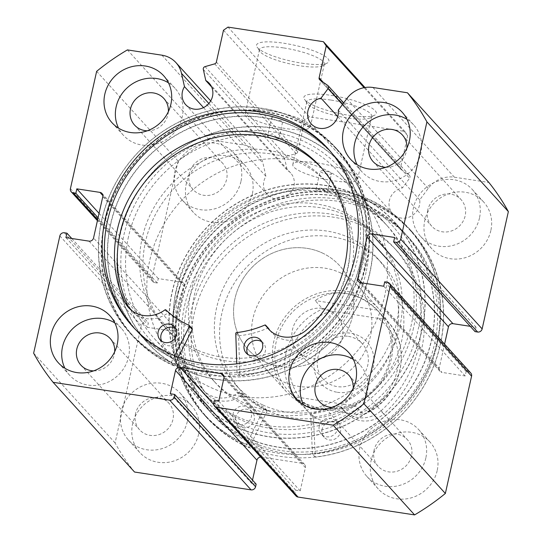 <?xml version="1.0" encoding="UTF-8"?>
<svg xmlns="http://www.w3.org/2000/svg" width="542" height="542" viewBox="0 0 542 542"><rect width="100%" height="100%" fill="white"/><g stroke="black" fill="none" stroke-linecap="round" stroke-linejoin="round"><path stroke-width="0.41" stroke-dasharray="2.71 2.03" d="M337.314 392.279A31.029 28.909 -42.2 0 0 373.275 367.225A31.029 28.909 -42.2 0 0 350.525 333.188A31.029 28.909 -42.2 0 0 314.563 358.242A31.029 28.909 -42.2 0 0 337.314 392.279M348.398 336.365A26.375 24.573 137.8 0 1 362.313 343.757A26.375 24.573 137.8 0 1 364.658 373.092A26.375 24.573 137.8 0 1 337.171 386.595A26.375 24.573 137.8 0 1 323.256 379.21A26.375 24.573 137.8 0 1 320.911 349.875A26.375 24.573 137.8 0 1 348.398 336.365M323.018 308.405A26.375 24.573 137.8 0 1 336.934 315.796A26.375 24.573 137.8 0 1 339.272 345.132A26.375 24.573 137.8 0 1 311.792 358.641A26.375 24.573 137.8 0 1 297.87 351.25A26.375 24.573 137.8 0 1 295.532 321.914A26.375 24.573 137.8 0 1 323.018 308.405M377.544 310.329L387.489 321.284C414.02 348.201 400.26 400.43 363.126 414.745L363.215 414.447A60.121 56.016 -42.2 0 0 387.489 321.284A60.121 56.016 -42.2 0 0 384.678 318.418C383.96 318.994 381.805 318.967 378.221 318.33A56.246 52.398 137.8 0 1 397.13 370.877A56.246 52.398 137.8 0 1 356.758 414.359C360.322 414.989 362.476 415.023 363.215 414.447L355.64 406.1C343.282 409.02 331.474 409.65 320.234 407.984A60.121 56.016 137.8 0 1 288.513 391.148A60.121 56.016 137.8 0 1 283.175 324.272A60.121 56.016 137.8 0 1 345.823 293.486A60.121 56.016 137.8 0 1 377.544 310.329A60.121 56.016 137.8 0 1 382.882 377.205A60.121 56.016 137.8 0 1 320.234 407.984C309.055 406.215 300.207 402.428 293.689 396.622L298.452 402.103A60.121 56.016 -42.2 0 0 301.264 404.962L309.618 407.144A56.246 52.398 137.8 0 1 290.708 354.59A56.246 52.398 137.8 0 1 331.081 311.115L322.727 308.933A60.121 56.016 -42.2 0 0 298.452 402.103L288.513 391.148M319.346 409.312A62.059 57.825 137.8 0 1 286.603 391.927A62.059 57.825 137.8 0 1 281.095 322.897A62.059 57.825 137.8 0 1 345.762 291.122A62.059 57.825 137.8 0 1 378.506 308.506A62.059 57.825 137.8 0 1 384.021 377.537A62.059 57.825 137.8 0 1 319.346 409.312M240.79 396.419A124.125 115.642 137.8 0 1 175.303 361.656A124.125 115.642 137.8 0 1 164.287 223.589A124.125 115.642 137.8 0 1 293.628 160.039A124.125 115.642 137.8 0 1 359.116 194.802A124.125 115.642 137.8 0 1 370.139 332.869A124.125 115.642 137.8 0 1 240.79 396.419M267.308 425.633A124.125 115.642 137.8 0 1 201.82 390.863A124.125 115.642 137.8 0 1 190.804 252.802A124.125 115.642 137.8 0 1 320.146 189.253A124.125 115.642 137.8 0 1 385.633 224.015A124.125 115.642 137.8 0 1 396.656 362.083A124.125 115.642 137.8 0 1 267.308 425.633M280.519 366.534A62.059 57.825 137.8 0 1 247.775 349.15A62.059 57.825 137.8 0 1 242.267 280.119A62.059 57.825 137.8 0 1 306.935 248.344A62.059 57.825 137.8 0 1 339.678 265.729A62.059 57.825 137.8 0 1 345.193 334.76A62.059 57.825 137.8 0 1 280.519 366.534M384.678 318.418L377.103 310.071C367.462 300.824 357.036 295.302 345.823 293.486C334.617 291.867 324.394 294.231 315.153 300.586L322.727 308.933M356.758 414.359L309.618 407.144M355.64 406.1L293.689 396.622M378.221 318.33L331.081 311.115M377.103 310.071L315.153 300.586M249.198 447.8L267.057 411.236A0.779 0.725 -42.2 0 0 266.725 410.26A96.584 89.986 137.8 0 1 243.338 395.091A0.779 0.725 -42.2 0 0 242.376 395.077A28.231 26.307 137.8 0 1 205.743 392.95A28.231 26.307 137.8 0 1 202.471 388.39L199.592 385.281A120.249 112.031 137.8 0 1 190.98 312.416A120.249 112.031 137.8 0 1 276.637 218.487A120.249 112.031 137.8 0 1 394.054 247.735A120.249 112.031 137.8 0 1 419.061 344.698A120.249 112.031 137.8 0 1 380.931 410.951L383.75 414.054A28.231 26.307 137.8 0 1 346.013 412.808A28.231 26.307 137.8 0 1 343.411 409.379A0.779 0.725 -42.2 0 0 342.503 409.129A96.584 89.986 137.8 0 1 314.231 416.981A0.779 0.725 -42.2 0 0 313.52 417.807L315.275 457.157A138.474 129.016 -42.2 0 0 440.68 343.242A138.474 129.016 -42.2 0 0 411.886 231.583A138.474 129.016 -42.2 0 0 276.664 197.898A138.474 129.016 -42.2 0 0 178.027 306.067A138.474 129.016 -42.2 0 0 206.82 417.726A138.474 129.016 -42.2 0 0 249.198 447.8L246.353 444.67L264.218 408.106A0.779 0.725 -42.2 0 0 263.886 407.13A96.584 89.986 137.8 0 1 240.499 391.961A0.779 0.725 -42.2 0 0 239.537 391.947A28.231 26.307 137.8 0 1 202.898 389.82A28.231 26.307 137.8 0 1 199.625 385.26L199.592 385.281M232.985 414.061A9.695 9.038 -42.2 0 0 234.998 421.879A9.695 9.038 -42.2 0 0 244.469 424.237A9.695 9.038 -42.2 0 0 251.38 416.663A9.695 9.038 -42.2 0 0 249.361 408.844A9.695 9.038 -42.2 0 0 239.889 406.486A9.695 9.038 -42.2 0 0 232.985 414.061M235.824 417.191A9.695 9.038 -42.2 0 0 237.843 425.009A9.695 9.038 -42.2 0 0 247.308 427.367A9.695 9.038 -42.2 0 0 254.218 419.793A9.695 9.038 -42.2 0 0 252.199 411.974A9.695 9.038 -42.2 0 0 242.735 409.617A9.695 9.038 -42.2 0 0 235.824 417.191M319.238 426.269A9.695 9.038 -42.2 0 0 321.257 434.088A9.695 9.038 -42.2 0 0 330.728 436.452A9.695 9.038 -42.2 0 0 337.632 428.878A9.695 9.038 -42.2 0 0 335.62 421.053A9.695 9.038 -42.2 0 0 326.148 418.695A9.695 9.038 -42.2 0 0 319.238 426.269M322.083 429.399A9.695 9.038 -42.2 0 0 324.096 437.218A9.695 9.038 -42.2 0 0 333.567 439.582A9.695 9.038 -42.2 0 0 340.478 432.008A9.695 9.038 -42.2 0 0 338.459 424.183A9.695 9.038 -42.2 0 0 328.987 421.825A9.695 9.038 -42.2 0 0 322.083 429.399M202.437 388.411A120.249 112.031 137.8 0 1 193.819 315.546A120.249 112.031 137.8 0 1 279.476 221.617A120.249 112.031 137.8 0 1 396.9 250.865A120.249 112.031 137.8 0 1 421.906 347.828A120.249 112.031 137.8 0 1 383.777 414.081M315.275 457.157L312.436 454.027A138.474 129.016 -42.2 0 0 437.841 340.112A138.474 129.016 -42.2 0 0 409.047 228.453A138.474 129.016 -42.2 0 0 273.825 194.768A138.474 129.016 -42.2 0 0 175.181 302.937A138.474 129.016 -42.2 0 0 203.982 414.596A138.474 129.016 -42.2 0 0 246.353 444.67M383.75 414.054L380.911 410.924A28.231 26.307 137.8 0 1 343.174 409.677A28.231 26.307 137.8 0 1 340.572 406.249A0.779 0.725 -42.2 0 0 339.658 405.999A96.584 89.986 137.8 0 1 311.386 413.851A0.779 0.725 -42.2 0 0 310.674 414.677L312.436 454.027M202.471 388.39L199.625 385.26M243.548 402.686A108.61 101.191 137.8 0 1 213.311 380.437A108.61 101.191 137.8 0 1 212.01 247.315A108.61 101.191 137.8 0 1 343.906 212.193A108.61 101.191 137.8 0 1 374.149 234.442A108.61 101.191 137.8 0 1 375.443 367.564A108.61 101.191 137.8 0 1 243.548 402.686M246.867 406.337A108.61 101.191 137.8 0 1 216.624 384.088A108.61 101.191 137.8 0 1 215.33 250.966A108.61 101.191 137.8 0 1 347.219 215.845A108.61 101.191 137.8 0 1 377.462 238.094A108.61 101.191 137.8 0 1 378.756 371.216A108.61 101.191 137.8 0 1 246.867 406.337M340.396 272.836A62.059 57.825 137.8 0 1 357.673 285.553A62.059 57.825 137.8 0 1 358.418 361.622A62.059 57.825 137.8 0 1 283.046 381.69A62.059 57.825 137.8 0 1 265.77 368.973A62.059 57.825 137.8 0 1 265.024 292.904A62.059 57.825 137.8 0 1 340.396 272.836M322.402 253.012A62.059 57.825 137.8 0 1 339.678 265.729A62.059 57.825 137.8 0 1 340.423 341.799A62.059 57.825 137.8 0 1 265.052 361.866A62.059 57.825 137.8 0 1 247.775 349.15A62.059 57.825 137.8 0 1 247.03 273.087A62.059 57.825 137.8 0 1 322.402 253.012M262.606 404.867A95.033 88.542 137.8 0 1 236.149 385.396A95.033 88.542 137.8 0 1 235.011 268.913A95.033 88.542 137.8 0 1 350.417 238.182A95.033 88.542 137.8 0 1 376.88 257.653A95.033 88.542 137.8 0 1 378.011 374.136A95.033 88.542 137.8 0 1 262.606 404.867M267.816 410.606A95.033 88.542 137.8 0 1 241.353 391.134A95.033 88.542 137.8 0 1 240.221 274.652A95.033 88.542 137.8 0 1 355.627 243.92A95.033 88.542 137.8 0 1 382.09 263.392A95.033 88.542 137.8 0 1 383.221 379.874A95.033 88.542 137.8 0 1 267.816 410.606M236.109 426.75A131.882 122.871 137.8 0 1 199.395 399.732A131.882 122.871 137.8 0 1 197.816 238.087A131.882 122.871 137.8 0 1 357.971 195.438A131.882 122.871 137.8 0 1 394.691 222.457A131.882 122.871 137.8 0 1 396.27 384.102A131.882 122.871 137.8 0 1 236.109 426.75M245.58 437.184A131.882 122.871 137.8 0 1 208.86 410.165A131.882 122.871 137.8 0 1 207.288 248.514A131.882 122.871 137.8 0 1 367.442 205.872A131.882 122.871 137.8 0 1 404.163 232.884A131.882 122.871 137.8 0 1 405.741 394.535A131.882 122.871 137.8 0 1 245.58 437.184M203.514 107.601L265.926 176.353A15.901 14.817 -42.2 0 0 263.859 181.394A15.901 14.817 -42.2 0 0 267.131 194.382A15.901 14.817 -42.2 0 0 282.578 198.277A15.901 14.817 -42.2 0 0 293.954 186.001A15.901 14.817 -42.2 0 0 290.681 173.006A15.901 14.817 -42.2 0 0 287.24 170.256L284.746 159.131A2.331 2.168 137.8 0 1 286.474 156.353L296.088 153.596A2.331 2.168 -42.2 0 0 297.809 151.78L304.929 119.951L309.421 116.821L404.833 131.428L407.679 135.683L400.565 167.512A2.331 2.168 -42.2 0 0 401.385 169.714L319.943 79.992M372.95 87.486L454.392 177.207A26.687 24.864 -42.2 0 0 428.234 188.379L419.718 199.896A15.901 14.817 137.8 0 1 419.467 205.208A15.901 14.817 137.8 0 1 408.092 217.491A15.901 14.817 137.8 0 1 392.645 213.595A15.901 14.817 137.8 0 1 389.38 200.601A15.901 14.817 137.8 0 1 402.455 187.891L409.589 178.243L342.551 104.389M337.734 116.591L402.455 187.891M175.94 292.558A128 119.26 -42.2 0 0 269.801 432.977A128 119.26 -42.2 0 0 418.146 329.631A128 119.26 -42.2 0 0 324.285 189.212A128 119.26 -42.2 0 0 175.94 292.558M413.526 328.025A124.125 115.642 137.8 0 1 324.746 423.871A124.125 115.642 137.8 0 1 204.192 393.472A124.125 115.642 137.8 0 1 178.664 292.077A124.125 115.642 137.8 0 1 318.093 191.265L315.959 189.768L320.241 189.354C325.552 190.56 327.774 191.644 326.901 192.613A124.125 115.642 137.8 0 1 388.004 226.624A124.125 115.642 137.8 0 1 413.526 328.025M366.06 272.247A128 119.26 137.8 0 1 217.715 375.592A128 119.26 137.8 0 1 123.854 235.174A128 119.26 137.8 0 1 272.199 131.828A128 119.26 137.8 0 1 366.06 272.247M128.474 236.779A124.125 115.642 -42.2 0 0 153.996 338.181A124.125 115.642 -42.2 0 0 274.557 368.58A124.125 115.642 -42.2 0 0 363.336 272.728A124.125 115.642 -42.2 0 0 337.808 171.333A124.125 115.642 -42.2 0 0 276.711 137.322L278.825 138.894L274.598 139.07C269.238 138.075 267.003 137.045 267.904 135.974A124.125 115.642 -42.2 0 0 128.474 236.779M301.792 63.163A37.107 8.13 -167.4 0 0 327.619 62.852A37.107 8.13 -167.4 0 0 318.662 52.872A37.107 8.13 -167.4 0 0 283.676 43.204A37.107 8.13 -167.4 0 0 257.05 47.073A37.107 8.13 -167.4 0 0 301.792 63.163M283.791 47.94A33.225 7.283 12.6 0 1 324.333 64.125A33.225 7.283 12.6 0 1 323.147 65.535A33.225 7.283 12.6 0 1 300.017 65.812A33.225 7.283 12.6 0 1 259.95 51.409A33.225 7.283 12.6 0 1 259.483 49.627A33.225 7.283 12.6 0 1 283.791 47.94M349.143 115.324A37.107 8.13 -167.4 0 0 374.969 115.012A37.107 8.13 -167.4 0 0 366.013 105.033A37.107 8.13 -167.4 0 0 331.02 95.365A37.107 8.13 -167.4 0 0 304.394 99.24A37.107 8.13 -167.4 0 0 349.143 115.324M331.142 100.101A33.225 7.283 12.6 0 1 371.683 116.286A33.225 7.283 12.6 0 1 370.498 117.695A33.225 7.283 12.6 0 1 347.368 117.973A33.225 7.283 12.6 0 1 307.3 103.569A33.225 7.283 12.6 0 1 306.833 101.788A33.225 7.283 12.6 0 1 331.142 100.101M318.093 191.265L323.581 190.269L326.901 192.613L327.314 192.308L331.467 173.725A5.82 1.274 12.6 0 1 327.212 174.016A5.82 1.274 12.6 0 1 320.112 171.184A5.82 1.274 12.6 0 1 324.367 170.886A5.82 1.274 12.6 0 1 331.467 173.725M275.885 117.472A5.82 1.274 12.6 0 1 282.978 120.304A5.82 1.274 12.6 0 1 278.724 120.602A5.82 1.274 12.6 0 1 271.623 117.77A5.82 1.274 12.6 0 1 275.885 117.472M276.711 137.322L272.253 133.725L267.47 136.354L271.623 117.77M317.111 162.891A33.225 7.283 12.6 0 1 357.645 179.077A33.225 7.283 12.6 0 1 333.337 180.764A33.225 7.283 12.6 0 1 292.795 164.578A33.225 7.283 12.6 0 1 317.111 162.891M269.76 110.724A33.225 7.283 12.6 0 1 310.295 126.909A33.225 7.283 12.6 0 1 285.986 128.596A33.225 7.283 12.6 0 1 245.445 112.418A33.225 7.283 12.6 0 1 269.76 110.724M172.085 291.969A132.072 123.054 137.8 0 1 266.556 189.978A132.072 123.054 137.8 0 1 394.84 222.322A132.072 123.054 137.8 0 1 421.994 330.22A132.072 123.054 137.8 0 1 327.531 432.211A132.072 123.054 137.8 0 1 199.246 399.861A132.072 123.054 137.8 0 1 172.085 291.969M181.556 302.402A132.072 123.054 137.8 0 1 276.027 200.411A132.072 123.054 137.8 0 1 404.305 232.755A132.072 123.054 137.8 0 1 431.466 340.654A132.072 123.054 137.8 0 1 337.002 442.638A132.072 123.054 137.8 0 1 208.717 410.294A132.072 123.054 137.8 0 1 181.556 302.402M175.872 301.528A138.088 128.657 137.8 0 1 274.638 194.896A138.088 128.657 137.8 0 1 408.756 228.717A138.088 128.657 137.8 0 1 437.157 341.521A138.088 128.657 137.8 0 1 338.391 448.153A138.088 128.657 137.8 0 1 204.266 414.332A138.088 128.657 137.8 0 1 175.872 301.528M178.901 304.868A138.088 128.657 137.8 0 1 277.667 198.237A138.088 128.657 137.8 0 1 411.791 232.057A138.088 128.657 137.8 0 1 440.185 344.861A138.088 128.657 137.8 0 1 341.419 451.493A138.088 128.657 137.8 0 1 207.295 417.672A138.088 128.657 137.8 0 1 178.901 304.868M184.592 305.735A132.072 123.054 137.8 0 1 279.055 203.745A132.072 123.054 137.8 0 1 407.34 236.095A132.072 123.054 137.8 0 1 434.494 343.987A132.072 123.054 137.8 0 1 340.03 445.978A132.072 123.054 137.8 0 1 211.746 413.634A132.072 123.054 137.8 0 1 184.592 305.735M186.766 308.141A132.072 123.054 137.8 0 1 281.23 206.15A132.072 123.054 137.8 0 1 409.515 238.494A132.072 123.054 137.8 0 1 436.676 346.385A132.072 123.054 137.8 0 1 342.212 448.376A132.072 123.054 137.8 0 1 213.927 416.032A132.072 123.054 137.8 0 1 186.766 308.141M369.915 272.836A132.072 123.054 137.8 0 1 275.444 374.827A132.072 123.054 137.8 0 1 147.16 342.483A132.072 123.054 137.8 0 1 120.006 234.584A132.072 123.054 137.8 0 1 214.469 132.594A132.072 123.054 137.8 0 1 342.754 164.944A132.072 123.054 137.8 0 1 369.915 272.836M360.444 262.403A132.072 123.054 137.8 0 1 265.973 364.393A132.072 123.054 137.8 0 1 137.695 332.05A132.072 123.054 137.8 0 1 110.534 224.151A132.072 123.054 137.8 0 1 204.998 122.16A132.072 123.054 137.8 0 1 333.283 154.511A132.072 123.054 137.8 0 1 360.444 262.403M366.128 263.276A138.088 128.657 137.8 0 1 267.362 369.908A138.088 128.657 137.8 0 1 133.244 336.087A138.088 128.657 137.8 0 1 104.843 223.284A138.088 128.657 137.8 0 1 203.609 116.652A138.088 128.657 137.8 0 1 337.734 150.466A138.088 128.657 137.8 0 1 366.128 263.276M363.099 259.936A138.088 128.657 137.8 0 1 264.333 366.568A138.088 128.657 137.8 0 1 130.209 332.747A138.088 128.657 137.8 0 1 101.815 219.944A138.088 128.657 137.8 0 1 200.581 113.312A138.088 128.657 137.8 0 1 334.705 147.133A138.088 128.657 137.8 0 1 363.099 259.936M329.157 149.978A132.072 123.054 137.8 0 1 330.254 151.171A132.072 123.054 137.8 0 1 357.408 259.062A132.072 123.054 137.8 0 1 262.945 361.053A132.072 123.054 137.8 0 1 134.66 328.709A132.072 123.054 137.8 0 1 133.583 327.503M114.823 322.924A34.912 32.527 137.8 0 1 121.394 328.377A34.912 32.527 137.8 0 1 128.576 356.9A34.912 32.527 137.8 0 1 103.603 383.858A34.912 32.527 137.8 0 1 69.694 375.308A34.912 32.527 137.8 0 1 64.904 368.242M353.357 359.434A34.912 32.527 137.8 0 1 359.929 364.888A34.912 32.527 137.8 0 1 367.103 393.404A34.912 32.527 137.8 0 1 342.137 420.362A34.912 32.527 137.8 0 1 308.229 411.812A34.912 32.527 137.8 0 1 303.439 404.745M168.487 82.851A34.912 32.527 137.8 0 1 175.059 88.305A34.912 32.527 137.8 0 1 182.234 116.821A34.912 32.527 137.8 0 1 157.268 143.779A34.912 32.527 137.8 0 1 123.359 135.229A34.912 32.527 137.8 0 1 118.562 128.163M407.022 119.362A34.912 32.527 137.8 0 1 413.587 124.816A34.912 32.527 137.8 0 1 420.768 153.332A34.912 32.527 137.8 0 1 395.802 180.29A34.912 32.527 137.8 0 1 361.893 171.739A34.912 32.527 137.8 0 1 357.097 164.673M198.65 434.101A34.912 32.527 137.8 0 1 173.684 461.059A34.912 32.527 137.8 0 1 139.775 452.509A34.912 32.527 137.8 0 1 132.594 423.993A34.912 32.527 137.8 0 1 157.566 397.035A34.912 32.527 137.8 0 1 191.475 405.579A34.912 32.527 137.8 0 1 198.65 434.101M187.288 421.581A34.912 32.527 137.8 0 1 162.315 448.539A34.912 32.527 137.8 0 1 128.413 439.989A34.912 32.527 137.8 0 1 121.232 411.473A34.912 32.527 137.8 0 1 146.198 384.515A34.912 32.527 137.8 0 1 180.107 393.065A34.912 32.527 137.8 0 1 187.288 421.581M437.184 470.612A34.912 32.527 137.8 0 1 412.211 497.57A34.912 32.527 137.8 0 1 378.309 489.019A34.912 32.527 137.8 0 1 371.128 460.497A34.912 32.527 137.8 0 1 396.1 433.539A34.912 32.527 137.8 0 1 430.002 442.089A34.912 32.527 137.8 0 1 437.184 470.612M425.822 458.092A34.912 32.527 137.8 0 1 400.85 485.049A34.912 32.527 137.8 0 1 366.941 476.499A34.912 32.527 137.8 0 1 359.766 447.977A34.912 32.527 137.8 0 1 384.732 421.019A34.912 32.527 137.8 0 1 418.641 429.569A34.912 32.527 137.8 0 1 425.822 458.092M252.315 194.029A34.912 32.527 137.8 0 1 227.342 220.987A34.912 32.527 137.8 0 1 193.44 212.437A34.912 32.527 137.8 0 1 186.258 183.914A34.912 32.527 137.8 0 1 211.224 156.956A34.912 32.527 137.8 0 1 245.133 165.506A34.912 32.527 137.8 0 1 252.315 194.029M240.946 181.509A34.912 32.527 137.8 0 1 215.98 208.467A34.912 32.527 137.8 0 1 182.071 199.917A34.912 32.527 137.8 0 1 174.897 171.401A34.912 32.527 137.8 0 1 199.863 144.443A34.912 32.527 137.8 0 1 233.771 152.986A34.912 32.527 137.8 0 1 240.946 181.509M490.849 230.54A34.912 32.527 137.8 0 1 465.876 257.497A34.912 32.527 137.8 0 1 431.967 248.947A34.912 32.527 137.8 0 1 424.793 220.425A34.912 32.527 137.8 0 1 449.758 193.467A34.912 32.527 137.8 0 1 483.667 202.017A34.912 32.527 137.8 0 1 490.849 230.54M479.48 218.019A34.912 32.527 137.8 0 1 454.514 244.977A34.912 32.527 137.8 0 1 420.606 236.427A34.912 32.527 137.8 0 1 413.424 207.904A34.912 32.527 137.8 0 1 438.397 180.947A34.912 32.527 137.8 0 1 472.306 189.497A34.912 32.527 137.8 0 1 479.48 218.019M427.74 210.1A19.783 18.428 -42.2 0 0 431.805 226.258A19.783 18.428 -42.2 0 0 451.019 231.102A19.783 18.428 -42.2 0 0 465.172 215.824A19.783 18.428 -42.2 0 0 461.1 199.666A19.783 18.428 -42.2 0 0 441.886 194.822A19.783 18.428 -42.2 0 0 427.74 210.1M406.886 148.169A19.783 18.428 137.8 0 1 406.459 151.143A19.783 18.428 137.8 0 1 385.782 167.322M189.205 173.589A19.783 18.428 -42.2 0 0 193.277 189.747A19.783 18.428 -42.2 0 0 212.491 194.592A19.783 18.428 -42.2 0 0 226.637 179.314A19.783 18.428 -42.2 0 0 222.572 163.156A19.783 18.428 -42.2 0 0 203.358 158.311A19.783 18.428 -42.2 0 0 189.205 173.589M168.352 111.659A19.783 18.428 137.8 0 1 167.925 114.633A19.783 18.428 137.8 0 1 147.248 130.812M374.075 450.172A19.783 18.428 -42.2 0 0 378.147 466.33A19.783 18.428 -42.2 0 0 397.361 471.174A19.783 18.428 -42.2 0 0 411.507 455.897A19.783 18.428 -42.2 0 0 407.442 439.738A19.783 18.428 -42.2 0 0 388.228 434.894A19.783 18.428 -42.2 0 0 374.075 450.172M353.221 388.241A19.783 18.428 137.8 0 1 352.795 391.216A19.783 18.428 137.8 0 1 332.117 407.394M135.541 413.661A19.783 18.428 -42.2 0 0 139.612 429.82A19.783 18.428 -42.2 0 0 158.826 434.664A19.783 18.428 -42.2 0 0 172.973 419.393A19.783 18.428 -42.2 0 0 168.908 403.228A19.783 18.428 -42.2 0 0 149.694 398.384A19.783 18.428 -42.2 0 0 135.541 413.661M114.687 351.731A19.783 18.428 137.8 0 1 114.26 354.705A19.783 18.428 137.8 0 1 93.583 370.884M327.741 85.412L409.176 175.134L401.385 169.714M409.176 175.134A2.331 2.168 137.8 0 1 409.589 178.243M454.392 177.207L488.898 182.491M470.246 326.318L476.072 327.205L475.077 331.636M361.792 282.883L439.21 368.167L444.576 344.143M439.21 368.167A3.882 3.611 -42.2 0 0 442.055 372.422L360.613 282.7M387.286 282.199L468.728 371.92L466.161 371.527L465.172 375.958L442.055 372.422M468.728 371.92A3.882 3.611 137.8 0 1 470.774 373.011M296.007 495.977A3.882 3.611 137.8 0 1 295.214 492.807L213.772 403.085M223.954 377.903L305.397 467.624L300.193 490.896L295.79 490.219L295.214 492.807M305.397 467.624A3.882 3.611 -42.2 0 0 302.551 463.369L224.036 376.88M213.731 404.508L261.447 457.082L302.551 463.369M261.447 457.082A3.882 3.611 -42.2 0 0 260.675 457.048M256.156 484.155L251.752 483.484L252.504 480.131M134.545 472.035A228.853 213.216 137.8 0 1 115.08 442.922L141.299 325.627A3.882 3.611 137.8 0 1 145.791 322.497L64.356 232.769M89.051 241.136L170.493 330.857L147.37 327.321L148.366 322.89L145.791 322.497M170.493 330.857A3.882 3.611 -42.2 0 0 174.985 327.727L93.542 238.006M102.79 196.638L184.233 286.359L174.985 327.727M184.233 286.359A3.882 3.611 -42.2 0 0 181.387 282.104L102.878 195.608M97.635 219.72L154.714 282.606L157.282 282.999L158.271 278.568L181.387 282.104M154.714 282.606A3.882 3.611 137.8 0 1 151.868 278.351L178.088 161.055A228.853 213.216 137.8 0 1 208.846 139.626L243.351 144.91A26.687 24.864 137.8 0 1 257.43 152.383A26.687 24.864 137.8 0 1 262.951 163.081L265.926 176.353M33.638 353.194L115.08 442.922M178.088 161.055L96.645 71.334M127.404 49.905L208.846 139.626M223.487 30.23L304.929 119.951M364.983 87.519L404.833 131.428M309.421 116.821L227.979 27.1M407.679 135.683L364.102 87.675M394.63 237.484L476.072 327.205M383.729 286.237L465.172 375.958M384.718 281.806L466.161 371.527M71.754 238.487L148.366 322.89M65.928 237.599L147.37 327.321M99.057 213.331L158.271 278.568M98.068 217.769L157.282 282.999M214.347 400.497L295.79 490.219M218.751 401.175L300.193 490.896M170.31 393.756L251.752 483.484M338.276 110.175L419.718 199.896M211.644 86.977L287.24 170.256M271.745 362.252A131.882 122.871 137.8 0 1 137.837 331.914A131.882 122.871 137.8 0 1 199.226 124.301A131.882 122.871 137.8 0 1 333.14 154.639A131.882 122.871 137.8 0 1 271.745 362.252M281.217 372.686A131.882 122.871 137.8 0 1 147.309 342.348A131.882 122.871 137.8 0 1 208.697 134.734A131.882 122.871 137.8 0 1 342.605 165.073A131.882 122.871 137.8 0 1 281.217 372.686M274.821 351.69A108.61 101.191 137.8 0 1 164.538 326.711A108.61 101.191 137.8 0 1 215.093 155.73A108.61 101.191 137.8 0 1 325.376 180.716A108.61 101.191 137.8 0 1 274.821 351.69M278.134 355.342A108.61 101.191 137.8 0 1 167.851 330.363A108.61 101.191 137.8 0 1 218.412 159.382A108.61 101.191 137.8 0 1 328.689 184.368A108.61 101.191 137.8 0 1 278.134 355.342M174.666 355.728L171.164 362.72A138.474 129.016 137.8 0 1 130.114 333.222A138.474 129.016 137.8 0 1 101.639 220.099A138.474 129.016 137.8 0 1 200.682 113.163A138.474 129.016 137.8 0 1 335.18 147.078A138.474 129.016 137.8 0 1 363.655 260.201A138.474 129.016 137.8 0 1 237.084 372.808L239.923 375.938L238.609 336.548A0.779 0.725 137.8 0 1 239.327 335.728A96.584 89.986 -42.2 0 0 267.66 328.181A0.779 0.725 137.8 0 1 268.405 328.256M261.766 341.745A9.695 9.038 137.8 0 1 263.385 343.127A9.695 9.038 137.8 0 1 265.384 351.047A9.695 9.038 137.8 0 1 258.446 358.54A9.695 9.038 137.8 0 1 249.029 356.162A9.695 9.038 137.8 0 1 247.809 354.414M175.723 328.574A9.695 9.038 137.8 0 1 177.342 329.956A9.695 9.038 137.8 0 1 179.334 337.876A9.695 9.038 137.8 0 1 172.397 345.369A9.695 9.038 137.8 0 1 162.979 342.991A9.695 9.038 137.8 0 1 161.76 341.243M269.977 330.491A28.231 26.307 -42.2 0 0 271.325 332.117A28.231 26.307 -42.2 0 0 308.818 333.56L308.845 333.594A120.249 112.031 -42.2 0 0 347.686 267.714A120.249 112.031 -42.2 0 0 322.957 169.477A120.249 112.031 -42.2 0 0 321.521 167.932M171.164 362.72L174.002 365.85A138.474 129.016 137.8 0 1 132.953 336.352A138.474 129.016 137.8 0 1 104.477 223.229A138.474 129.016 137.8 0 1 203.521 116.293A138.474 129.016 137.8 0 1 338.018 150.209A138.474 129.016 137.8 0 1 366.5 263.331A138.474 129.016 137.8 0 1 239.923 375.938M178.359 357.164L174.002 365.85M127.885 305.776A120.249 112.031 -42.2 0 0 127.946 305.905L125.1 302.775M237.084 372.808L236.779 363.817M130.039 309.069A28.231 26.307 -42.2 0 0 131.394 310.695A28.231 26.307 -42.2 0 0 167.783 313.012A0.779 0.725 137.8 0 1 168.745 313.039A96.584 89.986 -42.2 0 0 191.943 328.472A0.779 0.725 137.8 0 1 192.166 328.635M267.057 411.236L264.218 408.106M313.52 417.807L310.674 414.677M314.231 416.981L311.386 413.851M342.503 409.129L339.658 405.999M343.411 409.379L340.572 406.249M243.338 395.091L240.499 391.961M266.725 410.26L263.886 407.13M242.376 395.077L239.537 391.947M203.304 69.41L284.746 159.131M59.857 235.905L141.299 325.627M151.868 278.351L70.426 188.63M161.909 55.182L243.351 144.91M297.809 151.78L216.366 62.059M323.134 82.208L400.565 167.512M346.792 98.658L428.234 188.379M214.652 63.875L296.088 153.596M286.474 156.353L205.032 66.625M208.853 103.481L262.951 163.081M235.763 333.418L238.609 336.548M189.097 325.342L191.943 328.472M165.899 309.909L168.745 313.039M164.937 309.882L167.783 313.012M264.821 325.051L267.66 328.181M236.488 332.598L239.327 335.728M336.934 315.796L362.313 343.757M175.303 361.656L201.82 390.863M265.77 368.973L286.603 391.927M357.673 285.553L378.506 308.506M359.116 194.802L385.633 224.015M297.87 351.25L323.256 379.21M237.843 425.009L234.998 421.879M324.096 437.218L321.257 434.088M396.9 250.865L394.054 247.735M411.886 231.583L409.047 228.453M206.82 417.726L203.982 414.596M338.459 424.183L335.62 421.053M252.199 411.974L249.361 408.844M343.343 409.285L340.505 406.154M346.013 412.808L343.174 409.677M205.743 392.95L202.898 389.82M266.962 410.423L264.117 407.293M213.311 380.437L216.624 384.088M236.149 385.396L241.353 391.134M199.395 399.732L208.86 410.165M394.691 222.457L404.163 232.884M376.88 257.653L382.09 263.392M374.149 234.442L377.462 238.094M185.689 104.66L267.131 194.382M311.203 123.874L392.645 213.595M323.147 65.535L327.619 62.852M370.498 117.695L374.969 115.012M278.825 138.894L282.978 120.304M357.645 179.077L371.683 116.286M310.295 126.909L324.333 64.125M404.305 232.755L394.84 222.322M411.791 232.057L408.756 228.717M409.515 238.494L407.34 236.095M137.695 332.05L147.16 342.483M130.209 332.747L133.244 336.087M132.485 326.311L134.66 328.709M69.694 375.308L58.333 362.788M308.229 411.812L296.867 399.291M123.359 135.229L111.998 122.716M361.893 171.739L350.525 159.219M128.413 439.989L139.775 452.509M366.941 476.499L378.309 489.019M182.071 199.917L193.44 212.437M420.606 236.427L431.967 248.947M373.092 161.577L431.805 226.258M134.558 125.066L193.277 189.747M319.428 401.649L378.147 466.33M80.9 365.139L139.612 429.82M204.192 393.472L153.996 338.181M388.004 226.624L337.808 171.333M110.195 338.547L168.908 403.228M348.723 375.057L407.442 439.738M163.853 98.475L222.572 163.156M402.388 134.985L461.1 199.666M472.306 189.497L483.667 202.017M233.771 152.986L245.133 165.506M418.641 429.569L430.002 442.089M180.107 393.065L191.475 405.579M413.587 124.816L402.225 112.296M175.059 88.305L163.691 75.785M359.929 364.888L348.56 352.368M121.394 328.377L110.033 315.857M304.597 464.46L223.155 374.739M440.009 371.338L358.567 281.61M183.433 283.188L101.991 193.467M152.661 281.522L97.425 220.662M328.073 148.772L330.254 151.171M334.705 147.133L337.734 150.466M333.283 154.511L342.754 164.944M213.927 416.032L211.746 413.634M207.295 417.672L204.266 414.332M208.717 410.294L199.246 399.861M245.445 112.418L259.483 49.627M292.795 164.578L306.833 101.788M315.959 189.768L320.112 171.184M307.3 103.569L304.394 99.24M259.95 51.409L257.05 47.073M209.239 83.285L290.681 173.006M210.696 100.9L257.43 152.383M319.604 79.688L401.039 169.409M343.669 102.885L409.522 175.432M137.837 331.914L147.309 342.348M164.538 326.711L167.851 330.363M325.376 180.716L328.689 184.368M333.14 154.639L342.605 165.073M246.183 353.032L249.029 356.162M160.141 339.861L162.979 342.991M320.112 166.347L322.957 169.477M335.18 147.078L338.018 150.209M130.114 333.222L132.953 336.352M174.497 326.826L177.342 329.956M260.546 339.997L263.385 343.127M128.549 307.565L131.394 310.695M268.486 328.987L271.325 332.117"/><path stroke-width="0.81" d="M364.102 87.675L326.237 45.962L323.391 41.707L227.979 27.1L223.487 30.23L216.366 62.059A2.331 2.168 137.8 0 1 214.652 63.875L205.032 66.625A2.331 2.168 -42.2 0 0 203.304 69.41L205.797 80.534A15.901 14.817 137.8 0 1 209.239 83.285A15.901 14.817 137.8 0 1 212.511 96.273A15.901 14.817 137.8 0 1 201.136 108.556A15.901 14.817 137.8 0 1 185.689 104.66A15.901 14.817 137.8 0 1 182.417 91.673A15.901 14.817 137.8 0 1 184.483 86.632L203.514 107.601M342.551 104.389L328.147 88.515L321.013 98.17A15.901 14.817 -42.2 0 0 307.937 110.88A15.901 14.817 -42.2 0 0 311.203 123.874A15.901 14.817 -42.2 0 0 326.65 127.77A15.901 14.817 -42.2 0 0 338.025 115.487A15.901 14.817 -42.2 0 0 338.276 110.175L346.792 98.658A26.687 24.864 137.8 0 1 372.95 87.486L407.455 92.77A228.853 213.216 -42.2 0 1 426.92 121.882L400.701 239.178L482.143 328.899A3.882 3.611 137.8 0 1 477.644 332.036L396.209 242.308L393.634 241.915L394.63 237.484L371.507 233.948L452.949 323.669L470.246 326.318M321.013 98.17L337.734 116.591M133.583 327.503A132.072 123.054 137.8 0 1 107.506 220.818A132.072 123.054 137.8 0 1 201.15 119.084A132.072 123.054 137.8 0 1 329.157 149.978M355.234 256.664A132.072 123.054 137.8 0 1 260.77 358.655A132.072 123.054 137.8 0 1 132.485 326.311A132.072 123.054 137.8 0 1 105.324 218.412A132.072 123.054 137.8 0 1 199.788 116.422A132.072 123.054 137.8 0 1 328.073 148.772A132.072 123.054 137.8 0 1 355.234 256.664M117.207 344.38A34.912 32.527 137.8 0 1 92.242 371.338A34.912 32.527 137.8 0 1 58.333 362.788A34.912 32.527 137.8 0 1 51.151 334.265A34.912 32.527 137.8 0 1 76.124 307.307A34.912 32.527 137.8 0 1 110.033 315.857A34.912 32.527 137.8 0 1 117.207 344.38M64.904 368.242A34.912 32.527 137.8 0 1 62.52 346.785A34.912 32.527 137.8 0 1 114.823 322.924M355.742 380.884A34.912 32.527 137.8 0 1 330.776 407.841A34.912 32.527 137.8 0 1 296.867 399.291A34.912 32.527 137.8 0 1 289.685 370.775A34.912 32.527 137.8 0 1 314.658 343.818A34.912 32.527 137.8 0 1 348.56 352.368A34.912 32.527 137.8 0 1 355.742 380.884M303.439 404.745A34.912 32.527 137.8 0 1 301.054 383.296A34.912 32.527 137.8 0 1 353.357 359.434M170.872 104.301A34.912 32.527 137.8 0 1 145.9 131.266A34.912 32.527 137.8 0 1 111.998 122.716A34.912 32.527 137.8 0 1 104.816 94.193A34.912 32.527 137.8 0 1 129.789 67.235A34.912 32.527 137.8 0 1 163.691 75.785A34.912 32.527 137.8 0 1 170.872 104.301M118.562 128.163A34.912 32.527 137.8 0 1 116.178 106.713A34.912 32.527 137.8 0 1 168.487 82.851M409.406 140.812A34.912 32.527 137.8 0 1 384.434 167.769A34.912 32.527 137.8 0 1 350.525 159.219A34.912 32.527 137.8 0 1 343.35 130.703A34.912 32.527 137.8 0 1 368.316 103.746A34.912 32.527 137.8 0 1 402.225 112.296A34.912 32.527 137.8 0 1 409.406 140.812M357.097 164.673A34.912 32.527 137.8 0 1 354.712 143.224A34.912 32.527 137.8 0 1 407.022 119.362M385.782 167.322A19.783 18.428 137.8 0 1 373.092 161.577A19.783 18.428 137.8 0 1 369.027 145.412A19.783 18.428 137.8 0 1 383.174 130.134A19.783 18.428 137.8 0 1 402.388 134.985A19.783 18.428 137.8 0 1 406.886 148.169M147.248 130.812A19.783 18.428 137.8 0 1 134.558 125.066A19.783 18.428 137.8 0 1 130.493 108.901A19.783 18.428 137.8 0 1 144.639 93.63A19.783 18.428 137.8 0 1 163.853 98.475A19.783 18.428 137.8 0 1 168.352 111.659M332.117 407.394A19.783 18.428 137.8 0 1 319.428 401.649A19.783 18.428 137.8 0 1 315.363 385.484A19.783 18.428 137.8 0 1 329.509 370.213A19.783 18.428 137.8 0 1 348.723 375.057A19.783 18.428 137.8 0 1 353.221 388.241M93.583 370.884A19.783 18.428 137.8 0 1 80.9 365.139A19.783 18.428 137.8 0 1 76.829 348.98A19.783 18.428 137.8 0 1 90.981 333.703A19.783 18.428 137.8 0 1 110.195 338.547A19.783 18.428 137.8 0 1 114.687 351.731M407.455 92.77L488.898 182.491A228.853 213.216 137.8 0 1 508.362 211.604L482.143 328.899M393.634 241.915L475.077 331.636L477.644 332.036M452.949 323.669A3.882 3.611 -42.2 0 0 448.458 326.799L367.015 237.078L357.767 278.446L361.792 282.883M444.576 344.143L448.458 326.799M471.574 376.175L390.132 286.454A3.882 3.611 -42.2 0 0 389.339 283.283L470.774 373.011A3.882 3.611 137.8 0 1 471.574 376.175L445.355 493.471A228.853 213.216 137.8 0 1 414.596 514.9L298.059 497.061A3.882 3.611 137.8 0 1 296.007 495.977L214.571 406.256A3.882 3.611 -42.2 0 0 216.617 407.34L298.059 497.061M260.675 457.048A3.882 3.611 -42.2 0 0 256.955 460.212L175.513 370.491L170.31 393.756L174.714 394.434L174.138 397.015L255.58 486.743L256.156 484.155L174.714 394.434M252.504 480.131L256.955 460.212M255.58 486.743A3.882 3.611 137.8 0 1 251.082 489.873L134.545 472.035L53.102 382.313A228.853 213.216 -42.2 0 1 33.638 353.194L59.857 235.905A3.882 3.611 -42.2 0 1 64.356 232.769L66.923 233.162L65.928 237.599L89.051 241.136A3.882 3.611 137.8 0 0 93.542 238.006L102.79 196.638A3.882 3.611 137.8 0 0 99.945 192.383L76.829 188.846L75.839 193.277L73.272 192.884L97.635 219.72M184.483 86.632L181.509 73.36A26.687 24.864 -42.2 0 0 175.987 62.662A26.687 24.864 -42.2 0 0 161.909 55.182L127.404 49.905A228.853 213.216 -42.2 0 0 96.645 71.334L70.426 188.63A3.882 3.611 -42.2 0 0 73.272 192.884M251.082 489.873L169.639 400.152L53.102 382.313M169.639 400.152A3.882 3.611 -42.2 0 0 174.138 397.015M175.513 370.491A3.882 3.611 137.8 0 1 180.005 367.361L213.731 404.508M224.036 376.88L221.109 373.648L180.005 367.361M221.109 373.648A3.882 3.611 137.8 0 1 223.954 377.903L218.751 401.175L214.347 400.497L213.772 403.085A3.882 3.611 -42.2 0 0 214.571 406.256M390.132 286.454L363.912 403.749A228.853 213.216 -42.2 0 1 333.154 425.179L216.617 407.34M389.339 283.283A3.882 3.611 -42.2 0 0 387.286 282.199L384.718 281.806L383.729 286.237L360.613 282.7A3.882 3.611 137.8 0 1 357.767 278.446M367.015 237.078A3.882 3.611 137.8 0 1 371.507 233.948M396.209 242.308A3.882 3.611 -42.2 0 0 400.701 239.178M328.147 88.515A2.331 2.168 -42.2 0 0 327.741 85.412L319.943 79.992A2.331 2.168 137.8 0 1 319.123 77.791L323.134 82.208M326.237 45.962L319.123 77.791M333.154 425.179L414.596 514.9M426.92 121.882L508.362 211.604M445.355 493.471L363.912 403.749M323.391 41.707L364.983 87.519M66.923 233.162L71.754 238.487M76.829 188.846L99.057 213.331M75.839 193.277L98.068 217.769M205.797 80.534L211.644 86.977M236.779 363.817L235.763 333.418A0.779 0.725 137.8 0 1 236.488 332.598A96.584 89.986 -42.2 0 0 264.821 325.051A0.779 0.725 137.8 0 1 265.729 325.308A28.231 26.307 -42.2 0 0 268.486 328.987A28.231 26.307 -42.2 0 0 305.979 330.43L306.006 330.464A120.249 112.031 -42.2 0 0 344.841 264.584A120.249 112.031 -42.2 0 0 320.112 166.347A120.249 112.031 -42.2 0 0 203.318 136.902A120.249 112.031 -42.2 0 0 117.309 229.754A120.249 112.031 -42.2 0 0 125.1 302.775L125.141 302.754A28.231 26.307 -42.2 0 0 128.549 307.565A28.231 26.307 -42.2 0 0 164.937 309.882A0.779 0.725 137.8 0 1 165.899 309.909A96.584 89.986 -42.2 0 0 189.097 325.342A0.779 0.725 137.8 0 1 189.415 326.325L174.666 355.728M247.809 354.414A9.695 9.038 137.8 0 1 247.03 348.242A9.695 9.038 137.8 0 1 261.766 341.745M262.538 347.917A9.695 9.038 137.8 0 1 255.607 355.41A9.695 9.038 137.8 0 1 246.183 353.032A9.695 9.038 137.8 0 1 244.191 345.112A9.695 9.038 137.8 0 1 251.129 337.625A9.695 9.038 137.8 0 1 260.546 339.997A9.695 9.038 137.8 0 1 262.538 347.917M161.76 341.243A9.695 9.038 137.8 0 1 160.988 335.071A9.695 9.038 137.8 0 1 175.723 328.574M176.496 334.746A9.695 9.038 137.8 0 1 169.558 342.239A9.695 9.038 137.8 0 1 160.141 339.861A9.695 9.038 137.8 0 1 158.142 331.941A9.695 9.038 137.8 0 1 165.08 324.455A9.695 9.038 137.8 0 1 174.497 326.826A9.695 9.038 137.8 0 1 176.496 334.746M321.521 167.932A120.249 112.031 -42.2 0 0 205.093 140.371A120.249 112.031 -42.2 0 0 120.155 232.884A120.249 112.031 -42.2 0 0 127.885 305.776M189.327 325.505L192.166 328.635A0.779 0.725 137.8 0 1 192.261 329.455L178.359 357.164M125.141 302.754L127.98 305.884A28.231 26.307 -42.2 0 0 130.039 309.069M268.405 328.256A0.779 0.725 137.8 0 1 268.575 328.438A28.231 26.307 -42.2 0 0 269.977 330.491M102.878 195.608L99.945 192.383M181.509 73.36L208.853 103.481M189.415 326.325L192.261 329.455M265.729 325.308L268.575 328.438M97.425 220.662L71.226 191.793M175.987 62.662L210.696 100.9M328.079 85.711L343.669 102.885M265.655 325.207L268.493 328.337"/></g></svg>
